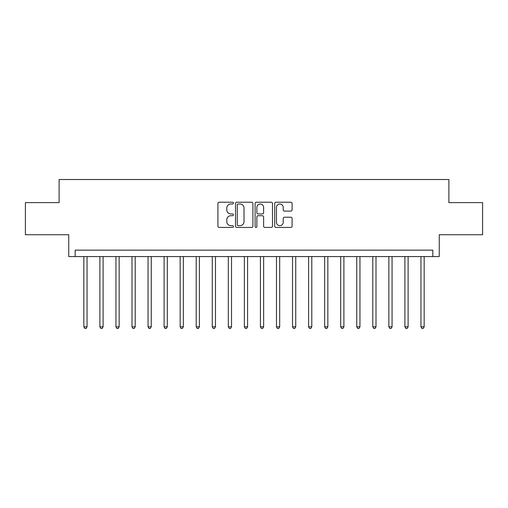 <?xml version="1.0" encoding="UTF-8"?>
<svg xmlns="http://www.w3.org/2000/svg" width="508" height="508" viewBox="0 0 508 508"><rect width="100%" height="100%" fill="white"/><g stroke="black" fill="none" stroke-linecap="round" stroke-linejoin="round"><path stroke-width="0.76" d="M233.451 203.105A0.883 0.883 0 0 0 232.569 202.222L219.177 202.222A1.264 1.264 0 0 0 217.913 203.486L217.913 226.174A1.264 1.264 0 0 0 219.177 227.438L232.569 227.438A0.883 0.883 0 0 0 233.451 226.555A0.883 0.883 0 0 0 232.569 225.673L230.835 225.673A4.032 4.032 0 0 1 226.803 221.634L226.803 219.748A4.032 4.032 0 0 1 230.835 215.709L232.569 215.709A0.883 0.883 0 0 0 233.451 214.827A0.883 0.883 0 0 0 232.569 213.944L230.835 213.944A4.032 4.032 0 0 1 226.803 209.912L226.803 208.02A4.032 4.032 0 0 1 230.835 203.987L232.569 203.987A0.883 0.883 0 0 0 233.451 203.105M290.843 211.112A1.264 1.264 0 0 0 292.1 209.848L292.1 203.486A1.264 1.264 0 0 0 290.843 202.222L275.965 202.222A1.264 1.264 0 0 0 274.707 203.486L274.707 226.174A1.264 1.264 0 0 0 275.965 227.438L290.843 227.438A1.264 1.264 0 0 0 292.1 226.174L292.1 218.484A1.264 1.264 0 0 0 290.843 217.227L284.474 217.227A1.264 1.264 0 0 0 283.216 218.484L283.216 222.301A3.372 3.372 0 0 1 279.844 225.673A3.372 3.372 0 0 1 276.473 222.301L276.473 207.359A3.372 3.372 0 0 1 279.844 203.987A3.372 3.372 0 0 1 283.216 207.359L283.216 209.848A1.264 1.264 0 0 0 284.474 211.112L290.843 211.112M432.835 256.565L439.255 256.565L439.255 234.734L482.6 234.734L482.6 202.629L448.888 202.629L448.888 179.514L59.112 179.514L59.112 202.629L25.4 202.629L25.4 234.734L68.745 234.734L68.745 256.565L432.835 256.565L432.835 250.146L75.165 250.146L75.165 256.565M252.895 203.486A1.264 1.264 0 0 0 251.638 202.222L236.76 202.222A1.264 1.264 0 0 0 235.502 203.486L235.502 226.174A1.264 1.264 0 0 0 236.76 227.438L251.638 227.438A1.264 1.264 0 0 0 252.895 226.174L252.895 203.486M256.362 202.222L271.24 202.222A1.264 1.264 0 0 1 272.498 203.486L272.498 226.174A1.264 1.264 0 0 1 271.24 227.438L264.871 227.438A1.264 1.264 0 0 1 263.614 226.174L263.614 216.973A1.264 1.264 0 0 0 262.35 215.709L258.127 215.709A1.264 1.264 0 0 0 256.87 216.973L256.87 226.555A0.883 0.883 0 0 1 255.988 227.438A0.883 0.883 0 0 1 255.105 226.555L255.105 203.486A1.264 1.264 0 0 1 256.362 202.222M238.15 203.987A0.883 0.883 0 0 0 237.268 204.87L237.268 224.79A0.883 0.883 0 0 0 238.15 225.673L239.973 225.673A4.032 4.032 0 0 0 244.011 221.634L244.011 208.02A4.032 4.032 0 0 0 239.973 203.987L238.15 203.987M263.614 207.423A3.372 3.372 0 0 0 260.242 204.051A3.372 3.372 0 0 0 256.87 207.423L256.87 212.687A1.264 1.264 0 0 0 258.127 213.944L262.35 213.944A1.264 1.264 0 0 0 263.614 212.687L263.614 207.423M83.833 256.565L83.833 326.815L87.046 326.815L87.046 256.565M87.046 326.815L86.081 328.486L84.798 328.486L83.833 326.815M99.886 256.565L99.886 326.815L103.099 326.815L103.099 256.565M103.099 326.815L102.133 328.486L100.851 328.486L99.886 326.815M115.938 256.565L115.938 326.815L119.151 326.815L119.151 256.565M119.151 326.815L118.186 328.486L116.903 328.486L115.938 326.815M131.997 256.565L131.997 326.815L135.204 326.815L135.204 256.565M135.204 326.815L134.239 328.486L132.956 328.486L131.997 326.815M148.05 256.565L148.05 326.815L151.257 326.815L151.257 256.565M151.257 326.815L150.298 328.486L149.009 328.486L148.05 326.815M164.103 256.565L164.103 326.815L167.31 326.815L167.31 256.565M167.31 326.815L166.351 328.486L165.062 328.486L164.103 326.815M180.156 256.565L180.156 326.815L183.363 326.815L183.363 256.565M183.363 326.815L182.404 328.486L181.115 328.486L180.156 326.815M196.209 256.565L196.209 326.815L199.415 326.815L199.415 256.565M199.415 326.815L198.457 328.486L197.174 328.486L196.209 326.815M212.261 256.565L212.261 326.815L215.475 326.815L215.475 256.565M215.475 326.815L214.509 328.486L213.227 328.486L212.261 326.815M228.314 256.565L228.314 326.815L231.527 326.815L231.527 256.565M231.527 326.815L230.562 328.486L229.279 328.486L228.314 326.815M244.367 256.565L244.367 326.815L247.58 326.815L247.58 256.565M247.58 326.815L246.615 328.486L245.332 328.486L244.367 326.815M260.42 256.565L260.42 326.815L263.633 326.815L263.633 256.565M263.633 326.815L262.668 328.486L261.385 328.486L260.42 326.815M276.473 256.565L276.473 326.815L279.686 326.815L279.686 256.565M279.686 326.815L278.721 328.486L277.438 328.486L276.473 326.815M292.525 256.565L292.525 326.815L295.739 326.815L295.739 256.565M295.739 326.815L294.773 328.486L293.491 328.486L292.525 326.815M308.585 256.565L308.585 326.815L311.791 326.815L311.791 256.565M311.791 326.815L310.826 328.486L309.543 328.486L308.585 326.815M324.637 256.565L324.637 326.815L327.844 326.815L327.844 256.565M327.844 326.815L326.885 328.486L325.596 328.486L324.637 326.815M340.69 256.565L340.69 326.815L343.897 326.815L343.897 256.565M343.897 326.815L342.938 328.486L341.649 328.486L340.69 326.815M356.743 256.565L356.743 326.815L359.95 326.815L359.95 256.565M359.95 326.815L358.991 328.486L357.702 328.486L356.743 326.815M372.796 256.565L372.796 326.815L376.003 326.815L376.003 256.565M376.003 326.815L375.044 328.486L373.761 328.486L372.796 326.815M388.849 256.565L388.849 326.815L392.062 326.815L392.062 256.565M392.062 326.815L391.096 328.486L389.814 328.486L388.849 326.815M404.901 256.565L404.901 326.815L408.115 326.815L408.115 256.565M408.115 326.815L407.149 328.486L405.867 328.486L404.901 326.815M420.954 256.565L420.954 326.815L424.167 326.815L424.167 256.565M424.167 326.815L423.202 328.486L421.919 328.486L420.954 326.815"/></g></svg>

